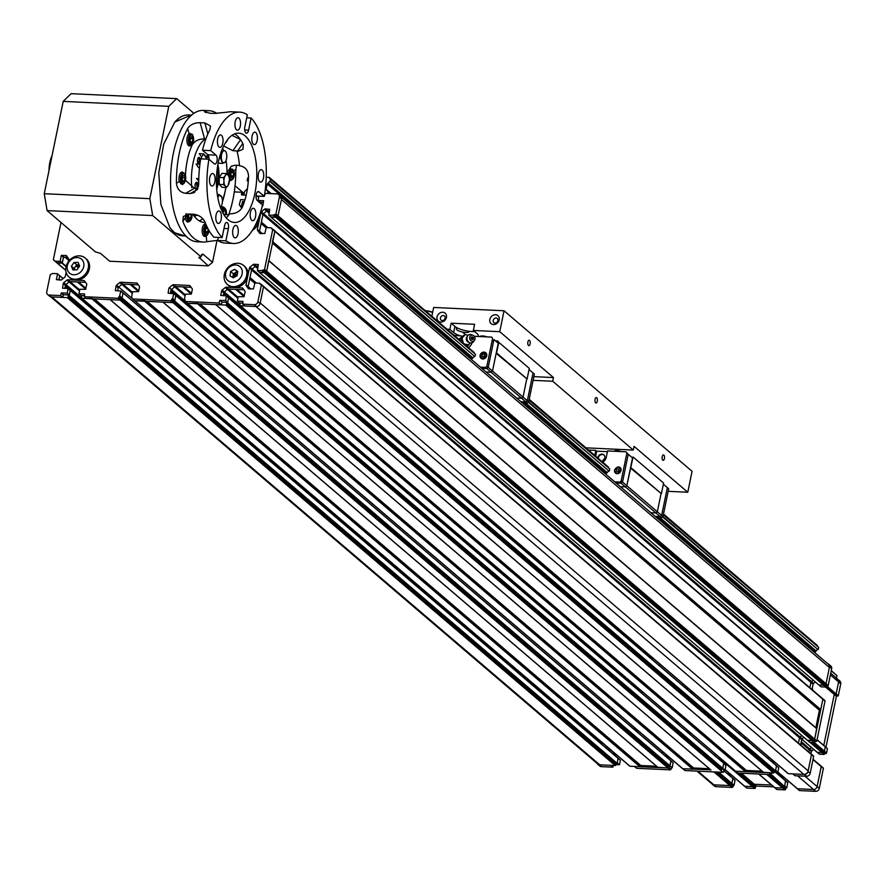 <?xml version="1.0" encoding="UTF-8"?>
<svg xmlns="http://www.w3.org/2000/svg" width="885" height="885" viewBox="0 0 885 885"><rect width="100%" height="100%" fill="white"/><g stroke="black" fill="none" stroke-linecap="round" stroke-linejoin="round"><path stroke-width="1.33" d="M269.128 193.527L266.12 189.246L267.215 183.925L268.221 183.095A2.367 1.991 130.5 0 1 269.991 181.635L270.5 179.168A2.367 1.991 130.5 0 1 269.35 177.564L266.219 177.1M271.241 193.627L266.12 189.246M814.974 652.831L815.185 651.836L657.986 517.603M606.048 474.426L606.258 473.431L523.677 402.918M471.749 359.741L471.948 358.746L267.215 183.925M815.185 651.836L816.18 651.006L660.066 517.703M606.258 473.431L607.254 472.601L525.767 403.018M471.948 358.746L472.955 357.916L268.221 183.095M816.18 651.006A2.367 1.991 130.5 0 1 817.95 649.546L662.611 516.895M622.166 482.358L620.816 481.208M607.254 472.601A2.367 1.991 130.5 0 1 609.035 471.141L528.312 402.21M472.955 357.916A2.367 1.991 130.5 0 1 474.725 356.456L269.991 181.635M817.95 649.546L662.976 516.597L668.695 488.774L667.146 487.458M602.818 462.191A6.571 5.542 -49.5 0 0 606.247 457.335L607.553 450.941L625.972 451.804L628.239 454.237L622.531 482.048L621.181 480.909L626.823 485.721L632.532 457.899L628.239 454.237L622.531 482.048L621.104 483.232L616.082 482.989L621.104 483.232L619.754 482.082L614.743 481.849M609.035 471.141L528.666 401.912L534.385 374.089L532.847 372.773M474.725 356.456L270.345 181.336M818.315 649.247L818.691 647.4L663.352 514.76M609.389 470.842L609.765 468.995L529.053 400.075M475.09 356.157L475.466 354.31L270.733 179.489M818.691 647.4L663.374 514.65M609.765 468.995L529.075 399.965M475.466 354.31L270.5 179.168M817.552 646.304A2.367 1.991 130.5 0 1 817.32 645.475L663.484 514.119M608.626 467.899A2.367 1.991 130.5 0 1 608.393 467.07L529.186 399.434M474.316 353.215A2.367 1.991 130.5 0 1 474.083 352.385L269.35 177.564M817.32 645.475L663.507 514.008M615.927 473.387L615.042 472.623M608.393 467.07L529.208 399.323M474.083 352.385L269.117 177.243M248.508 177.686A2.367 1.991 130.5 0 1 247.623 178.095L247.125 180.562A2.367 1.991 130.5 0 1 248.243 181.945M248.032 181.336L247.125 180.562M247.435 188.759L244.581 191.503L243.84 195.076L244.05 194.081L241.428 193.959L243.928 194.081L241.782 192.244L234.271 191.89M256.019 196.514L258.232 196.614M269.25 211.88L267.923 210.741M267.856 193.461L268.033 192.598M223.695 293.201L650.729 657.854L652.699 657.942L650.652 658.219L652.997 658.208M241.627 208.03L241.815 208.185A1.316 1.106 130.5 0 1 241.627 208.03L239.592 205.176L241.738 207.013A1.316 1.106 130.5 0 1 241.572 206.128A1.316 1.106 130.5 0 0 241.738 207.013L242.191 207.4M242.767 201.481L241.572 206.128L242.479 201.714L244.426 201.559L242.767 201.481L244.072 202.599M256.008 266.12L257.8 267.646M249.813 278.498L255.046 282.968M233.861 273.509L236.693 275.921M223.485 294.262L225.365 295.867M628.671 681.682L628.958 680.277L629.058 682.368M170.905 290.723L628.682 681.616M170.86 290.966L629.058 682.224M170.893 290.789L628.693 681.704M170.639 292.061L172.166 293.366M609.422 706.197L609.068 707.9M55.545 261.562A0.653 0.553 -49.5 0 0 55.998 261.938A0.653 0.553 -49.5 0 1 55.711 261.827L65.767 270.412M57.049 262.757L62.304 262.978L66.154 266.263M77.659 265.323L79.23 266.662M63.012 278.631L59.682 275.777L58.819 279.97L59.682 275.777L57.348 273.686L52.657 273.465L50.932 274.383A0.653 0.553 130.5 0 0 50.213 274.969L46.75 291.84A3.286 2.777 -49.5 0 0 49.051 295.048L60.667 295.59L61.165 293.189L63.311 295.026L62.813 297.426L60.667 295.59M602.895 743.223L601.634 744.163L602.895 743.223M50.677 296.807L597.95 764.131A3.949 3.33 -49.5 0 0 599.753 764.828L615.241 765.547A0.653 0.553 -49.5 0 0 615.949 764.961L617.221 763.412L618.051 758.224L617.321 762.914L619.467 764.751L616.026 764.585M599.753 764.828L51.795 296.906L67.271 297.637A0.653 0.553 -49.5 0 0 67.99 297.05L69.251 295.49L70.203 290.357L67.935 288.477L62.536 288.222L63.255 283.554A1.316 1.106 130.5 0 1 63.775 282.702L66.939 280.091A1.316 1.106 130.5 0 1 67.846 279.771L83.765 280.523A1.316 1.106 130.5 0 1 84.517 280.921L86.553 283.764A1.316 1.106 130.5 0 1 86.719 284.66L85.524 289.306L79.849 289.284L78.942 293.72L84.628 293.986L84.363 296.707L117.915 298.278A0.653 0.553 130.5 0 0 118.634 297.692L119.464 296.486L122.041 297.968L122.993 292.835L670.963 760.746M70.269 290.468L618.051 758.224M63.775 282.702L65.933 284.539A1.316 1.106 130.5 0 0 65.413 285.39L64.804 288.333L65.413 285.39A1.316 1.106 130.5 0 1 65.933 284.539L69.085 281.928A1.316 1.106 130.5 0 1 69.992 281.607L77.316 281.95L85.768 289.174M67.846 279.771L69.992 281.607A1.316 1.106 130.5 0 0 69.085 281.928L65.933 284.539L81.586 297.902M77.449 281.961L85.812 289.096M78.555 282.016L85.967 288.344L78.588 282.016L85.535 282.337L69.992 281.607L79.716 289.915M84.573 295.712L81.088 295.557L81.597 297.692A0.653 0.553 -49.5 0 0 82.062 298.334L92.339 298.444M629.556 765.846A0.653 0.553 -49.5 0 0 630.02 766.244L639.877 766.709L640.828 765.514L656.526 766.244M657.898 767.328L668.031 768.025A0.653 0.553 -49.5 0 0 668.739 767.439L670.011 765.879L671.018 760.956L669.58 766.233L672.158 767.715L673.175 762.793L120.847 290.999L119.464 296.486M110.028 299.584L120.061 300.115A0.653 0.553 -49.5 0 0 120.78 299.528L122.041 297.968L123.059 293.046L120.902 291.209M123.059 292.946L670.841 760.702M120.847 290.999L115.327 290.7L116.046 286.032L118.203 287.868L117.594 290.811L118.203 287.868A1.316 1.106 130.5 0 1 118.723 287.017L121.876 284.406A1.316 1.106 130.5 0 1 122.783 284.085L130.106 284.428L138.558 291.652M116.046 286.032A1.316 1.106 130.5 0 1 116.566 285.18L132.23 298.555M130.239 284.439L138.602 291.574L132.639 291.762L131.633 296.685L132.241 298.334A0.653 0.553 130.5 0 0 132.695 298.975L170.705 300.756A0.653 0.553 130.5 0 0 171.424 300.17L172.022 298.953L174.168 300.789L174.832 300.446L175.783 295.313L173.692 293.687L172.686 298.61L174.832 300.446L175.85 295.524L723.753 763.224L722.802 768.357L723.808 763.434L725.966 765.271L724.948 770.193L722.802 768.357L722.138 768.7L174.411 300.8L724.948 770.193M131.301 284.45L138.757 290.811M138.757 290.8L131.378 284.494L138.326 284.815L122.783 284.085L132.507 292.393M710.688 769.806L682.811 768.722A0.653 0.553 130.5 0 1 682.346 768.324A0.653 0.553 -49.5 0 0 682.811 768.722L692.667 769.187L693.619 767.981L709.316 768.722M134.387 300.413A0.653 0.553 -49.5 0 0 134.852 300.812L145.129 300.922M162.818 302.062L172.852 302.593A0.653 0.553 -49.5 0 0 173.571 302.006L174.168 300.789L724.284 770.536L174.411 300.8M170.705 300.756L720.821 770.503A0.653 0.553 -49.5 0 0 721.529 769.917L721.706 769.054L721.529 769.917A0.653 0.553 130.5 0 1 720.821 770.503L722.968 772.339L684.957 770.558L134.852 300.812L172.852 302.593A0.653 0.553 -49.5 0 0 173.571 302.006L173.748 301.143L171.601 299.307M175.85 295.424L723.631 763.18M173.692 293.687L168.117 293.178L168.836 288.51A1.316 1.106 130.5 0 1 169.356 287.658L171.513 289.495A1.316 1.106 130.5 0 0 170.993 290.346L170.385 293.289L170.993 290.346A1.316 1.106 130.5 0 1 171.513 289.495L174.666 286.884A1.316 1.106 130.5 0 1 175.573 286.563L182.896 286.906L191.348 294.13M169.356 287.658L172.52 285.047A1.316 1.106 130.5 0 1 173.427 284.727L175.573 286.563A1.316 1.106 130.5 0 0 174.666 286.884L171.513 289.495L185.02 301.022M183.029 286.917L191.392 294.052L185.43 294.24L184.423 299.163L185.031 300.812A0.653 0.553 130.5 0 0 185.485 301.453L219.037 303.024L219.889 300.336L225.575 300.601L227.722 302.438L222.035 302.172L219.889 300.336M184.135 286.961L191.547 293.289L184.168 286.972L191.116 287.293L175.573 286.563L185.297 294.871M735.136 770.802A0.653 0.553 -49.5 0 0 735.601 771.2L745.458 771.665L746.409 770.459L762.107 771.2M187.177 302.891A0.653 0.553 -49.5 0 0 187.642 303.29L197.919 303.4M763.478 772.284L773.612 772.981A0.653 0.553 -49.5 0 0 774.32 772.395L775.592 770.835L776.422 765.658L775.691 770.348L777.838 772.185L774.397 772.019M215.608 304.54L225.642 305.071A0.653 0.553 -49.5 0 0 226.361 304.484L227.622 302.924L228.573 297.791L776.543 765.702M227.722 302.438L228.573 297.791L226.306 295.911L220.719 295.402L221.626 290.988L223.783 292.824L223.175 295.767L223.783 292.824A1.316 1.106 130.5 0 1 224.303 291.962L227.456 289.362A1.316 1.106 130.5 0 1 228.363 289.041L235.687 289.384L244.138 296.608M221.626 290.988A1.316 1.106 130.5 0 1 222.146 290.136L239.957 305.336M235.819 289.395L244.183 296.53M236.926 289.439L244.337 295.767L236.959 289.439L243.906 289.771L228.363 289.041L238.087 297.349M242.944 303.146L239.459 302.98L239.968 305.126A0.653 0.553 -49.5 0 0 240.432 305.767L255.909 306.487L803.879 774.408A3.949 3.33 -49.5 0 0 808.16 770.879L811.49 754.628A0.653 0.553 -49.5 0 0 811.025 753.987A0.653 0.553 130.5 0 1 811.49 754.628L808.027 771.488A3.286 2.777 130.5 0 1 804.465 774.43L792.849 773.888L794.995 775.725L806.611 776.267L804.465 774.43M787.927 773.28A0.653 0.553 -49.5 0 0 788.391 773.678L803.879 774.408M808.16 770.879L260.19 302.958L263.52 286.718A0.653 0.553 -49.5 0 0 263.066 286.076L261.374 284.627M259.77 283.244L260.09 284.196L260.92 284.24L259.593 283.178L254.902 282.957L253.453 288.853L248.962 288.897A1.316 1.106 130.5 0 1 248.209 288.499L246.163 285.645A1.316 1.106 130.5 0 1 246.008 284.76L248.154 286.596A1.316 1.106 130.5 0 0 248.32 287.481L249.338 288.908L248.32 287.481A1.316 1.106 130.5 0 1 248.154 286.596L249.725 278.908L254.648 283.111L249.725 278.908M249.78 278.675L254.814 282.979M798.458 743.112L799.542 737.802A1.316 1.106 130.5 0 1 800.073 736.951L801.777 735.535L800.073 736.951A1.316 1.106 -49.5 0 0 799.542 737.802L798.458 743.112M249.946 277.658L251.583 269.892A1.316 1.106 130.5 0 1 252.103 269.04L255.256 266.429L257.635 268.465M250.001 277.58L256.385 283.034M259.393 272.326L809.686 742.238L814.388 742.449L812.662 740.269L807.419 740.347L812.231 740.623L813.957 739.705A0.653 0.553 -49.5 0 0 814.676 739.119L816.7 728.466L268.852 260.732M259.393 272.226L264.272 272.702L262.546 270.522L257.424 270.655L259.57 272.48L264.272 272.702L265.998 271.795A0.653 0.553 -49.5 0 0 266.706 271.208L268.73 260.544M815.826 727.713L819.41 710.257L820.738 709.571L822.862 699.239A0.653 0.553 -49.5 0 0 822.397 698.597A0.653 0.553 130.5 0 1 822.862 699.239L814.676 739.119A0.653 0.553 130.5 0 1 813.957 739.705L816.114 741.542A0.653 0.553 -49.5 0 0 816.822 740.955L825.008 701.075A0.653 0.553 -49.5 0 0 824.554 700.422L822.862 698.984M272.348 242.014L274.892 231.328A0.653 0.553 -49.5 0 0 274.438 230.675L272.746 229.237M271.142 227.854L271.463 228.806L272.281 228.85L270.965 227.788L266.274 227.567L264.825 233.463L260.334 233.507A1.316 1.106 130.5 0 1 259.57 233.109L257.535 230.255L259.692 232.091A1.316 1.106 130.5 0 1 259.526 231.206L261.097 223.518L266.02 227.722M261.352 222.301L267.602 227.633M261.186 223.108L266.407 227.578M813.061 684.249L810.914 682.412L809.83 687.711L810.914 682.412A1.316 1.106 130.5 0 1 811.434 681.561L813.149 680.145L811.434 681.561L813.592 683.397A1.316 1.106 -49.5 0 0 813.061 684.249L811.976 689.548M261.318 222.268L262.956 214.502A1.316 1.106 130.5 0 1 263.476 213.65L266.628 211.039L269.007 213.075M261.374 222.19L267.757 227.633M270.766 216.936L821.059 686.837L825.749 687.059L823.603 685.222L818.791 684.957L823.603 685.222L825.329 684.315A0.653 0.553 -49.5 0 0 826.048 683.729L829.378 667.478A3.949 3.33 -49.5 0 0 828.426 664.314L281.386 197.2M270.766 216.836L275.644 217.312L273.919 215.121L268.797 215.254L270.943 217.09L275.644 217.312L277.37 216.405A0.653 0.553 -49.5 0 0 278.078 215.818L281.419 199.567L829.378 667.478M738.367 733.112A2.633 2.212 -49.5 0 0 740.369 732.802M695.599 694.581A11.173 9.425 130.5 0 1 694.017 695.234M679.348 723.299L678.994 725.014M685.576 730.634A11.173 9.425 130.5 0 1 690.333 734.694M714.892 755.668A2.633 2.212 130.5 0 1 715.622 754.794L715.932 754.54M685.764 686.185A0.653 0.553 -49.5 0 0 685.167 686.926A8.02 6.759 -49.5 0 0 685.255 687.756M686.528 688.84L686.948 688.596A6.571 5.542 -49.5 0 0 688.021 690.123M690.012 691.827L690.211 691.296A6.571 5.542 -49.5 0 0 691.915 691.428M692.236 691.716L692.225 692.103A0.653 0.553 -49.5 0 0 692.855 692.623A8.02 6.759 -49.5 0 0 693.209 692.535M745.236 736.962L744.882 738.676M767.771 758.213A2.633 2.212 130.5 0 1 768.622 757.095L768.722 757.018M632.974 683.707A0.653 0.553 -49.5 0 0 632.377 684.448A8.02 6.759 -49.5 0 0 632.465 685.278M633.737 686.362L634.158 686.118A6.571 5.542 -49.5 0 0 635.231 687.645M637.222 689.349L637.421 688.829A6.571 5.542 -49.5 0 0 639.125 688.95M639.446 689.238L639.435 689.625A0.653 0.553 -49.5 0 0 640.065 690.145A8.02 6.759 -49.5 0 0 640.419 690.057M659.922 664.115L659.579 665.83M642.809 692.103A11.173 9.425 130.5 0 1 641.227 692.756M612.442 708.774L612.099 710.489M632.786 728.156A11.173 9.425 130.5 0 1 637.543 732.216M662.102 753.19A2.633 2.212 130.5 0 1 662.832 752.316L663.142 752.062M675.974 722.425L676.317 720.722M682.401 685.322L682.755 683.607M771.742 760.735A1.316 1.106 130.5 0 1 772.174 759.961A1.316 1.106 -49.5 0 0 771.742 760.735L771.587 761.476L771.742 760.735L773.888 762.571L773.744 763.312M718.952 758.257A1.316 1.106 130.5 0 1 719.383 757.483A1.316 1.106 -49.5 0 0 718.952 758.257L718.797 758.998L718.952 758.257L721.098 760.093L720.954 760.834M666.162 755.779A1.316 1.106 130.5 0 1 666.593 755.016A1.316 1.106 -49.5 0 0 666.162 755.779L666.007 756.52L666.162 755.779L668.308 757.615L668.164 758.356M613.371 753.301A1.316 1.106 130.5 0 1 613.803 752.538A1.316 1.106 -49.5 0 0 613.371 753.301L613.216 754.042L613.371 753.301L615.517 755.137L615.374 755.878M606.667 748.456L607.022 746.741L606.667 748.456M610.595 749.794L608.106 749.683L610.595 749.794M260.179 202.145L263.487 202.455L260.356 202.3L258.21 200.475L263.608 200.729L262.889 205.397A1.316 1.106 130.5 0 1 262.369 206.249L262.17 206.404M61.319 255.488L60.158 261.141L62.304 262.978L63.466 257.314L67.581 257.258L63.466 257.314L61.319 255.488L65.811 255.444A1.316 1.106 130.5 0 1 66.574 255.842L68.61 258.697A1.316 1.106 130.5 0 1 68.776 259.582L68.333 261.695M246.008 284.76L249.437 268.055A1.316 1.106 130.5 0 1 249.957 267.204L252.103 269.04L255.256 266.429A1.316 1.106 130.5 0 1 256.163 266.108L258.099 266.208L256.163 266.108A1.316 1.106 130.5 0 0 255.256 266.429L253.11 264.604A1.316 1.106 130.5 0 1 254.017 264.272L258.343 264.515L257.424 270.655M257.535 230.255A1.316 1.106 130.5 0 1 257.369 229.37L259.526 231.206L262.956 214.502A1.316 1.106 130.5 0 1 263.476 213.65L266.628 211.039A1.316 1.106 130.5 0 1 267.536 210.718L269.471 210.807L267.536 210.718A1.316 1.106 130.5 0 0 266.628 211.039L264.482 209.203A1.316 1.106 130.5 0 1 265.389 208.882L269.77 209.336L268.797 215.254M232.954 276.33L233.164 276.385A6.571 5.542 -49.5 0 0 232.832 277.591M236.229 272.171L236.395 272.525A6.571 5.542 -49.5 0 0 234.647 273.963L234.171 273.531A0.653 0.553 -49.5 0 0 233.994 273.432M73.776 268.243A0.653 0.553 -49.5 0 0 74.152 268.797L74.794 268.952A6.571 5.542 -49.5 0 0 74.517 269.859M75.8 266.097A0.653 0.553 -49.5 0 0 75.789 266.086L76.276 266.529A6.571 5.542 -49.5 0 1 78.024 265.091L77.88 264.77M186.171 236.317L174.422 232.678L169.876 227.567L160.849 204.335L158.78 172.708L163.681 144.255L174.821 122.019L191.879 114.84M191.171 115.448A60.479 27.192 92.7 0 0 174.577 122.318M169.666 227.268A60.479 27.192 92.7 0 0 173.958 232.036A60.479 27.192 92.7 0 0 185.529 235.642M217.035 240.355L212.533 262.325L208.252 265.854L198.981 257.336M200.486 256.938L199.048 258L201.028 256.849L201.47 254.681L202.919 254.128L212.533 262.325M168.781 106.344L63.2 101.388L71.099 93.666L176.679 98.622L168.781 106.344L149.831 198.66L44.25 193.715L47.093 210.608L95.447 251.893L100.503 253.375L109.707 261.23L208.252 265.854M193.892 113.324L176.679 98.622M63.2 101.388L44.25 193.715M201.028 256.849L152.674 215.564L47.093 210.608M152.674 215.564L149.831 198.66M196.005 215.143L194.788 216.88M52.071 155.627A19.724 8.872 92.7 0 0 48.985 170.65M216.548 186.337A19.724 8.872 92.7 0 0 217.433 167.442M208.827 156.977A19.724 8.872 92.7 0 0 206.305 158.504M217.865 164.765A21.694 9.757 -87.3 0 1 218.086 184.091A21.694 9.757 -87.3 0 1 216.725 189.036M196.382 182.288A21.694 9.757 92.7 0 0 197.344 188.085M191.791 187.797A39.449 17.733 -87.3 0 1 193.107 162.763A39.449 17.733 -87.3 0 1 205.254 138.956M222.644 148.249A39.449 17.733 -87.3 0 1 223.639 150.826M226.062 160.694A39.449 17.733 -87.3 0 1 227.025 174.135M225.852 187.487A39.449 17.733 -87.3 0 1 225.332 190.286A39.449 17.733 -87.3 0 1 222.412 200.486M194.036 214.281A39.449 17.733 92.7 0 0 197.986 215.486L198.439 215.509M205.906 156.8A21.694 9.757 -87.3 0 1 208.185 155.229M200.209 162.11A3.286 1.482 -87.3 0 1 198.24 163.67A3.286 1.482 -87.3 0 1 197.587 159.51A3.286 1.482 -87.3 0 1 199.346 157.441A3.286 1.482 -87.3 0 1 200.408 160.771M195.707 188.405A3.286 1.482 -87.3 0 1 195.165 184.368A3.286 1.482 -87.3 0 1 197.145 182.443A3.286 1.482 -87.3 0 1 197.853 186.669A3.286 1.482 -87.3 0 1 197.045 188.472M205.973 156.745A19.724 8.872 -87.3 0 1 208.517 157.076M200.386 159.687A21.694 9.757 92.7 0 0 198.483 163.858M200.331 159.278A21.694 9.757 92.7 0 0 199.247 157.397M193.461 215.044A39.449 17.733 92.7 0 0 194.788 214.668M220.608 158.227L221.516 154.897A6.073 2.732 -87.3 0 0 221.881 160.816A6.073 2.732 -87.3 0 0 224.414 162.641A6.073 2.732 92.7 0 0 226.582 158.548L225.675 161.878L222.544 163.382L220.608 158.227L219.281 158.161M226.582 158.548A6.073 2.732 -87.3 0 0 225.089 150.937A6.073 2.732 -87.3 0 0 221.516 154.897L221.327 151.523M222.544 163.382L218.152 163.183M201.127 158.869A6.073 2.732 -87.3 0 1 205.232 155.683A6.073 2.732 -87.3 0 1 206.305 159.112M199.512 167.696L198.616 167.663L196.05 164.046L199.91 164.223M206.006 157.464L203.638 153.868L199.258 153.658L201.658 157.043M206.205 157.475L206.349 159.112M198.782 178.637L196.536 178.538L198.727 180.971M198.472 186.724A6.073 2.732 -87.3 0 1 198.716 183.66M217.787 197.344L219.203 194.567L217.323 194.479M219.203 194.567L221.759 197.189M217.81 197.455A6.073 2.732 -87.3 0 1 218.186 196.736A6.073 2.732 -87.3 0 1 221.98 197.786A6.073 2.732 -87.3 0 1 221.184 206.305A6.073 2.732 -87.3 0 1 220.376 207.234M226.416 187.509L228.076 185.485A6.073 2.732 92.7 0 0 229.414 179.965L228.076 185.485A6.073 2.732 -87.3 0 1 225.332 186.082L223.651 184.622L223.927 181.148A6.073 2.732 -87.3 0 1 225.266 175.628L226.317 173.571L221.925 173.371L219.214 177.442L219.259 184.412L222.024 187.299L226.416 187.509L225.332 186.082A6.073 2.732 -87.3 0 1 223.927 181.148L223.606 177.653L225.266 175.628A6.073 2.732 -87.3 0 1 228.009 175.031L228.839 176.458M226.317 173.571L228.009 175.031A6.073 2.732 -87.3 0 1 229.414 179.965M223.651 184.622L219.259 184.412M223.606 177.653L219.214 177.442M197.477 161.49L199.413 161.59A42.093 18.928 92.7 0 0 198.749 157.441M229.591 180.54A65.744 29.559 92.7 0 0 229.635 179.887M239.691 112.141L231.483 111.753A65.744 29.559 92.7 0 0 227.788 112.096L214.546 113.435L209.856 113.214L204.424 111.731L205.497 111.045A65.744 29.559 -87.3 0 1 209.192 110.713L203.329 110.437A65.744 29.559 92.7 0 0 173.383 153.16A65.744 29.559 92.7 0 0 197.167 241.771L203.03 242.048A65.744 29.559 -87.3 0 1 182.863 221.327L183.295 216.504L189.158 214.048L193.848 214.27C199.269 215.099 203.041 217.798 205.143 222.378A65.744 29.559 92.7 0 0 213.916 237.213L222.124 237.6A65.744 29.559 -87.3 0 1 208.926 159.234L200.718 158.846A65.744 29.559 92.7 0 0 198.727 184.213L194.446 192.576L190.352 193.527L185.662 193.306C180.186 192.521 177.111 189.136 176.436 183.173A65.744 29.559 -87.3 0 1 179.246 153.437A65.744 29.559 -87.3 0 1 187.653 128.491C190.352 124.597 194.512 122.661 200.154 122.705L204.844 122.915L210.53 126.046L209.944 129.531A65.744 29.559 92.7 0 0 202.488 150.24L210.696 150.616A65.744 29.559 -87.3 0 1 239.691 112.141A65.744 29.559 -87.3 0 1 247.335 114.807L244.835 126.964A4.602 2.069 -87.3 0 0 246.506 133.17A4.602 2.069 -87.3 0 0 248.596 130.172L244.691 129.995M209.192 110.713A65.744 29.559 -87.3 0 1 216.958 113.468M231.981 135.339L240.454 139.52M246.716 117.816L251.097 118.015A65.744 29.559 -87.3 0 1 264.294 196.382L256.042 195.961M236.583 165.285L235.786 169.588A65.744 29.559 -87.3 0 1 232.976 199.313A65.744 29.559 -87.3 0 1 228.662 214.812M263.476 178.051A6.25 2.81 -87.3 0 1 260.632 182.111A6.25 2.81 -87.3 0 1 258.376 173.692A6.25 2.81 -87.3 0 1 261.219 169.632A6.25 2.81 -87.3 0 1 263.476 178.051M226.206 217.854A44.704 20.101 92.7 0 0 229.635 213.794C235.31 213.882 239.448 211.858 242.048 207.709A44.704 20.101 -87.3 0 0 246.661 193.018A44.704 20.101 -87.3 0 0 248.552 176.004C248.032 169.975 245.012 166.568 239.492 165.783A44.704 20.101 92.7 0 0 237.114 151.678L237.634 150.926L232.932 150.704L223.684 146.003M254.88 193.406A44.704 20.101 -87.3 0 1 234.514 222.467A44.704 20.101 -87.3 0 1 218.341 162.209A44.704 20.101 -87.3 0 1 238.707 133.159A44.704 20.101 -87.3 0 1 254.88 193.406M206.061 235.731A6.25 2.81 -87.3 0 1 204.678 236.439A6.25 2.81 -87.3 0 1 202.411 228.02A6.25 2.81 -87.3 0 1 205.265 223.96A6.25 2.81 -87.3 0 1 205.309 223.971L205.198 222.5M228.894 214.823L223.761 214.502M205.132 222.323A46.02 20.687 -87.3 0 1 203.948 222.345A46.02 20.687 -87.3 0 1 192.941 214.225M185.551 180.352L194.434 188.35L197.919 188.516M185.452 175.307A46.02 20.687 -87.3 0 1 187.31 160.318A46.02 20.687 -87.3 0 1 192.156 144.985L192.056 144.631M199.313 220.929A46.02 20.687 92.7 0 0 202.742 218.684M225.266 190.629A46.02 20.687 -87.3 0 1 224.912 192.432A46.02 20.687 -87.3 0 1 222.4 201.835M257.159 140.56A6.25 2.81 -87.3 0 1 254.316 144.62A6.25 2.81 -87.3 0 1 252.059 136.202A6.25 2.81 -87.3 0 1 254.902 132.142A6.25 2.81 -87.3 0 1 257.159 140.56M240.3 126.168A6.25 2.81 -87.3 0 1 237.457 130.228A6.25 2.81 -87.3 0 1 235.2 121.809A6.25 2.81 -87.3 0 1 238.043 117.749A6.25 2.81 -87.3 0 1 240.3 126.168M222.777 143.304A6.25 2.81 -87.3 0 1 219.934 147.352A6.25 2.81 -87.3 0 1 217.677 138.945A6.25 2.81 -87.3 0 1 220.52 134.885A6.25 2.81 -87.3 0 1 222.777 143.304M176.436 183.173L179.279 181.569L182.343 184.589L184.047 183.339M179.279 181.569A6.25 2.81 -87.3 0 1 179.246 176.137A6.25 2.81 -87.3 0 1 182.089 172.077A6.25 2.81 -87.3 0 1 183.405 172.918M190.828 145.217A6.25 2.81 -87.3 0 1 189.434 145.925A6.25 2.81 -87.3 0 1 187.177 137.507A6.25 2.81 -87.3 0 1 189.091 133.746L187.653 128.491M214.845 181.923A6.25 2.81 -87.3 0 1 212.002 185.983A6.25 2.81 -87.3 0 1 209.745 177.564A6.25 2.81 -87.3 0 1 212.588 173.504A6.25 2.81 -87.3 0 1 214.845 181.923M210.696 150.616L216.006 155.152A4.602 2.069 -87.3 0 1 217.002 161.07A4.602 2.069 -87.3 0 1 214.911 164.057A4.602 2.069 -87.3 0 1 214.236 163.769L208.926 159.234M216.006 155.152L207.798 154.764A4.602 2.069 -87.3 0 1 208.971 159.267M189.213 221.327A6.25 2.81 -87.3 0 1 187.819 222.046A6.25 2.81 -87.3 0 1 185.363 217.71L182.863 221.327M186.071 213.65L185.363 217.71M238.021 233.817A6.25 2.81 -87.3 0 1 235.178 237.877A6.25 2.81 -87.3 0 1 232.921 229.458A6.25 2.81 -87.3 0 1 235.764 225.398A6.25 2.81 -87.3 0 1 238.021 233.817M255.544 216.681A6.25 2.81 -87.3 0 1 252.701 220.741A6.25 2.81 -87.3 0 1 250.444 212.323A6.25 2.81 -87.3 0 1 253.287 208.263A6.25 2.81 -87.3 0 1 255.544 216.681M221.161 219.414A6.25 2.81 -87.3 0 1 218.318 223.474A6.25 2.81 -87.3 0 1 216.062 215.055A6.25 2.81 -87.3 0 1 218.905 210.995A6.25 2.81 -87.3 0 1 221.161 219.414M222.124 237.6L224.624 225.443A4.602 2.069 -87.3 0 1 226.715 222.445A4.602 2.069 -87.3 0 1 228.385 228.651L225.885 240.809L217.677 240.421A65.744 29.559 92.7 0 0 225.321 243.087L233.529 243.475A65.744 29.559 -87.3 0 0 262.524 204.999L257.214 200.464A4.602 2.069 -87.3 0 1 256.097 195.297A4.602 2.069 -87.3 0 1 258.32 191.558A4.602 2.069 -87.3 0 1 258.984 191.846L264.294 196.382M207.798 154.764L202.488 150.24M192.808 135.383L190.175 133.458L189.091 133.746M205.851 138.989L204.579 138.923C198.926 138.834 194.777 140.859 192.156 144.985M251.097 118.015L248.596 130.172M225.266 143.06L226.792 141.511M234.558 133.912A44.704 20.101 -87.3 0 1 243.264 144.598L242.966 149.244L237.114 151.678M227.025 172.852L231.284 166.181L235.388 165.23L239.459 165.429M217.699 240.333L206.725 241.705A65.744 29.559 -87.3 0 1 203.03 242.048M232.39 169.135L227.312 174.378M231.527 179.965A6.25 2.81 -87.3 0 1 229.403 180.429M220.807 208.395A6.25 2.81 -87.3 0 1 224.104 207.665M233.529 243.475A65.744 29.559 -87.3 0 1 225.885 240.809M218.296 237.423L217.677 240.421M222.522 206.847A60.479 27.192 -87.3 0 1 222.301 207.577M184.976 177.874L184.168 175.44L182.741 175.96L182.133 178.925L182.952 181.359L184.368 180.839L184.976 177.874L182.376 177.752M182.741 180.761L184.368 180.839M191.094 142.872L192.476 141.854L192.875 138.757L191.879 136.677L190.496 137.684L190.098 140.781L191.094 142.872M190.563 141.766L192.476 141.854M190.375 138.646L192.875 138.757M233.419 175.883L233.419 172.73L232.191 171.369L230.952 173.161L230.941 176.314L232.18 177.675L233.419 175.883L230.941 175.772M231.317 172.641L233.419 172.73M225.376 214.657L225.487 211.338L224.248 209.999L223.02 213.208M223.706 214.402L225.498 214.48M207.831 228.385L206.78 227.124L205.519 228.839L205.464 231.992L206.681 233.441L207.942 231.737L207.986 228.684M205.475 231.616L207.942 231.737M205.785 228.474L207.931 228.573M188.649 217.489L191.005 217.599L190.983 214.137M188.726 214.325L191.193 214.435M188.859 214.037L188.549 217.345L189.689 219.049L191.005 217.599M836.425 678.109L836.933 675.631L831.225 670.764M831.269 670.553L836.933 675.631M817.087 752.228L821.966 752.604L817.264 752.383L819.233 753.965M824.112 754.44L821.966 752.604L822.442 752.007L824.588 753.843L824.112 754.44L819.422 754.219M811.954 742.338L822.442 752.007L823.692 751.697A0.653 0.553 -49.5 0 0 824.4 751.111L825.274 746.863L824.4 751.111L826.546 752.936A0.653 0.553 130.5 0 1 825.838 753.533L824.588 753.843M827.033 748.367L817.076 739.727M836.303 678.718A3.286 2.777 130.5 0 1 838.604 681.926L836.137 693.928L838.604 681.926L830.384 674.912M826.092 686.893L834.61 694.172L836.137 693.928L834.256 694.459L836.402 696.296L825.937 747.294M834.256 694.459L823.791 745.402L834.256 694.459L825.572 687.059M811.512 747.526L809.797 748.942A1.316 1.106 -49.5 0 0 809.277 749.794L808.824 751.962L809.277 749.794A1.316 1.106 130.5 0 1 809.797 748.942L811.512 747.526M821.214 766.366L822.906 767.804A0.653 0.553 130.5 0 1 823.371 768.445L821.214 766.62L817.12 786.555L821.214 766.62A0.653 0.553 -49.5 0 0 820.76 765.967L813.038 759.385M804.985 776.189L817.12 786.555A3.286 2.777 130.5 0 1 813.558 789.497L815.704 791.334A3.286 2.777 -49.5 0 0 819.278 788.391L817.12 786.555A3.286 2.777 130.5 0 1 813.558 789.497L797.485 788.745L813.558 789.497L797.573 775.846M797.031 788.347A0.653 0.553 -49.5 0 0 797.485 788.745A0.653 0.553 -49.5 0 1 797.186 788.623L799.332 790.46A0.653 0.553 130.5 0 1 799.177 790.183M744.241 785.869A0.653 0.553 -49.5 0 0 744.694 786.267L752.56 786.632L744.694 786.267L746.851 788.104A0.653 0.553 130.5 0 1 746.387 787.462M773.744 786.876L756.387 786.057A0.653 0.553 -49.5 0 0 755.668 786.654L755.414 787.882A0.653 0.553 130.5 0 1 754.706 788.469L752.56 786.632A0.653 0.553 -49.5 0 0 753.268 786.046L753.522 784.818A0.653 0.553 130.5 0 1 754.241 784.232A0.653 0.553 -49.5 0 0 753.522 784.818L739.838 773.136M771.587 785.039L754.241 784.232L771.587 785.039M774.386 787.285A0.653 0.553 -49.5 0 0 774.851 787.683L782.705 788.048L774.851 787.683A0.653 0.553 -49.5 0 1 774.541 787.561L776.698 789.398A0.653 0.553 130.5 0 1 776.532 789.121M784.851 789.885L782.705 788.048A0.653 0.553 -49.5 0 0 783.424 787.462L783.601 786.599L785.747 788.435L785.57 789.298A0.653 0.553 130.5 0 1 784.851 789.885L776.997 789.52A0.653 0.553 130.5 0 1 776.698 789.398M770.348 774.563L783.601 786.599L784.685 785.902L785.515 780.725L787.783 782.606L786.831 787.739L785.747 788.435M775.448 772.074L785.637 780.769L784.685 785.902L786.831 787.739M781.267 775.028A1.316 1.106 130.5 0 0 780.836 775.802L780.681 776.543L780.836 775.802L776.532 772.118M734.749 780.072L732.902 778.501L731.895 783.424L732.846 778.291L723.93 770.735L732.846 778.291M717.558 772.085L731.231 783.767L731.895 783.424L734.041 785.26L732.78 786.82A0.653 0.553 130.5 0 1 732.061 787.407L715.998 786.654L713.841 784.818A3.286 2.777 130.5 0 1 711.96 783.822M717.79 772.096L731.464 783.778L730.811 784.121L716.662 772.041M732.061 787.407L729.915 785.57L713.841 784.818L729.915 785.57A0.653 0.553 -49.5 0 0 730.634 784.984L730.811 784.121M830.716 673.242L837.807 679.293A3.286 2.777 130.5 0 1 838.604 681.926L840.75 683.762A3.286 2.777 -49.5 0 0 839.478 680.808M714.106 785.648A3.286 2.777 -49.5 0 0 715.998 786.654M697.856 771.167L713.841 784.818A3.286 2.777 130.5 0 1 712.336 784.243L696.982 771.123M713.929 771.919L729.915 785.57A0.653 0.553 -49.5 0 0 730.634 784.984L732.78 786.82M731.464 783.778L733.621 785.614M731.231 783.767L733.377 785.603M735.059 780.338L734.041 785.26M732.913 778.402L734.871 780.083M727.89 774.065L728.045 773.324L730.202 775.16L730.048 775.902M754.706 788.469L746.851 788.104M755.414 787.882L753.268 786.046L753.522 784.818L755.668 786.654M766.72 774.397L782.705 788.048A0.653 0.553 -49.5 0 0 783.424 787.462L785.57 789.298M784.021 786.245L786.168 788.081M770.581 774.574L784.254 786.256L771.322 774.497M784.254 786.256L786.411 788.092M785.703 780.88L787.783 782.606M783.413 776.864A1.316 1.106 -49.5 0 0 782.993 777.638L782.838 778.38M815.704 791.334L799.642 790.582A0.653 0.553 130.5 0 1 799.332 790.46M823.371 768.445L819.278 788.391M812.994 759.595L821.214 766.62A0.653 0.553 -49.5 0 0 820.76 765.967M813.658 749.363L811.943 750.768A1.316 1.106 -49.5 0 0 811.423 751.63L810.981 753.799M825.019 753.489L822.862 751.653L823.692 751.697L825.838 753.533M827.42 748.688L826.546 752.936M825.274 746.73L827.187 748.367M840.75 683.762L838.283 695.765L836.402 696.296M834.61 694.172L836.756 696.008M730.623 774.386A1.316 1.106 -49.5 0 0 730.202 775.16M469.271 331.311A6.571 1.936 11.6 0 1 469.26 331.477A6.571 1.936 11.6 0 1 464.005 332.317A6.571 1.936 11.6 0 1 456.959 329.884A6.571 1.936 11.6 0 1 456.383 328.833A6.571 1.936 11.6 0 1 457.534 328.047M442.743 312.239A5.255 4.436 130.5 0 1 446.427 317.383A5.255 4.436 130.5 0 1 440.719 322.085A5.255 4.436 130.5 0 1 437.046 316.941A5.255 4.436 130.5 0 1 442.743 312.239M442.246 320.591A2.721 2.29 -49.5 0 0 443.297 315.502A2.721 2.29 -49.5 0 0 442.246 320.591M495.534 314.717A5.255 4.436 130.5 0 1 499.217 319.861A5.255 4.436 130.5 0 1 493.509 324.563A5.255 4.436 130.5 0 1 489.836 319.419A5.255 4.436 130.5 0 1 495.534 314.717M495.036 323.069A2.721 2.29 -49.5 0 0 496.087 317.981A2.721 2.29 -49.5 0 0 495.036 323.069M529.529 340.393A2.721 1.217 -87.3 0 1 530.192 343.446A2.721 1.217 -87.3 0 1 528.887 345.648A2.721 1.217 -87.3 0 1 528.489 345.482A2.721 1.217 -87.3 0 1 527.825 342.418A2.721 1.217 -87.3 0 1 529.141 340.216A2.721 1.217 -87.3 0 1 529.529 340.393M663.839 455.078A2.721 1.217 -87.3 0 1 664.502 458.131A2.721 1.217 -87.3 0 1 663.186 460.333A2.721 1.217 -87.3 0 1 662.799 460.167A2.721 1.217 -87.3 0 1 662.135 457.102A2.721 1.217 -87.3 0 1 663.44 454.901A2.721 1.217 -87.3 0 1 663.839 455.078M596.689 397.73A2.721 1.217 -87.3 0 1 597.342 400.783A2.721 1.217 -87.3 0 1 596.036 402.985A2.721 1.217 -87.3 0 1 595.638 402.819A2.721 1.217 -87.3 0 1 594.986 399.766A2.721 1.217 -87.3 0 1 596.291 397.564A2.721 1.217 -87.3 0 1 596.689 397.73M474.637 331.543A13.153 3.872 11.6 0 1 454.912 326.41L451.151 323.191L474.614 324.297L473.353 330.448L499.748 331.687L504.041 310.768L433.661 307.46L431.858 316.21M465.466 334.63L462.468 332.063M454.912 326.41L453.651 332.561A13.153 3.872 -168.4 0 0 459.802 335.625M447.102 329.22L449.89 329.353L451.151 323.191M449.89 329.353L453.651 332.561M477.845 336.466A13.153 3.872 -168.4 0 0 477.115 333.667L473.353 330.448M499.748 331.687L553.468 377.563L552.716 381.258L633.295 450.067L634.058 446.372L687.778 492.248L668.164 491.33M633.295 450.067L586.025 447.843M504.041 310.768L692.07 471.318L687.778 492.248M614.378 451.262A4.37 1.283 11.6 0 1 616.867 450.631A4.37 1.283 11.6 0 1 621.204 451.582M533.102 380.34L552.716 381.258M553.468 377.563L533.865 376.645M480.068 336.577A4.37 1.283 11.6 0 1 482.557 335.946A4.37 1.283 11.6 0 1 486.894 336.897M630.894 467.645L661.405 493.697L663.595 483.055L633.074 456.992L626.823 485.721L625.396 486.894L620.374 486.661L625.396 486.894L626.823 485.721L657.334 511.784L660.973 494.051L657.334 511.784L662.976 516.597L661.549 517.769L655.918 512.957L650.895 512.725L655.918 512.957L621.104 483.232M661.637 515.446L660.21 516.63L661.637 515.446L667.345 487.635L663.352 484.217M656.537 517.537L661.549 517.769M655.188 516.386L660.21 516.63M657.334 511.784L655.918 512.957L657.334 511.784M604.057 455.034A3.949 3.33 -49.5 0 0 598.205 458.043A3.949 3.33 -49.5 0 0 598.172 458.22M604.566 458.795A3.949 3.33 -49.5 0 0 602.74 460.93M617.099 468.818L616.17 470.012L616.591 471.274L617.951 471.34L618.88 470.145L618.449 468.884L617.099 468.818M620.518 470.223C617.686 474.172 615.694 474.083 614.533 469.935C617.354 465.986 619.356 466.074 620.518 470.223M626.89 453.087L621.181 480.909L619.754 482.082M614.5 471.052A3.617 3.053 -49.5 0 0 617.531 473.685A3.617 3.053 -49.5 0 0 621.016 470.455A3.617 3.053 -49.5 0 0 618.018 466.937M588.602 450.045L595.826 450.388L594.808 455.344M597.74 457.855A3.949 3.33 130.5 0 1 597.773 457.678A3.949 3.33 130.5 0 1 602.043 454.149A3.949 3.33 130.5 0 1 604.809 458.01A3.949 3.33 130.5 0 1 601.833 461.351M595.716 456.129L596.733 451.162L607.409 451.671M630.463 467.999L661.405 493.697M480.112 355.261A3.617 3.053 130.5 0 1 482.436 352.418A3.617 3.053 130.5 0 1 485.677 352.739A3.617 3.053 130.5 0 1 486.551 355.637A3.617 3.053 130.5 0 1 484.25 358.536A3.617 3.053 130.5 0 1 480.975 358.237A3.617 3.053 130.5 0 1 480.101 355.339M482.79 354.133L481.86 355.327L482.292 356.589L483.641 356.655L484.571 355.46L484.15 354.199L482.79 354.133M474.272 336.3L491.673 337.119L492.591 338.402L486.883 366.224L488.221 367.363L486.794 368.547L488.221 367.363L523.035 397.099L526.675 379.366L523.035 397.099L527.327 400.761L525.9 401.945L520.889 401.702L525.9 401.945L491.098 372.209L486.075 371.977L491.098 372.209L485.456 367.397L480.433 367.164M486.883 366.224L485.456 367.397M481.064 358.303A3.617 3.053 -49.5 0 0 484.36 358.702A3.617 3.053 -49.5 0 0 486.717 355.77A3.617 3.053 -49.5 0 0 485.754 352.805M468.519 347.506A6.571 5.542 -49.5 0 0 471.882 342.904M454.293 335.36L461.461 335.979M527.095 379.012L529.285 368.37L498.775 342.318L496.585 352.96L527.095 379.012L496.153 353.314L492.514 371.036L491.098 372.209L492.514 371.036L498.233 343.214L493.93 339.552L488.221 367.363M486.794 368.547L481.772 368.304M466.97 344.376L464.946 344.464M467.38 346.533L469.282 344.088M472.756 338.59A0.774 0.642 74.5 0 0 471.495 338.092A0.774 0.642 74.5 0 0 472.756 338.59L471.495 338.092M474.437 340.493L473.486 341.754A4.337 3.595 -105.5 0 1 469.769 342.783L468.298 342.185A3.197 2.644 -105.5 0 1 466.34 338.203A3.197 2.644 -105.5 0 1 466.86 337.008L467.811 335.736A4.337 3.595 -105.5 0 1 471.539 334.707L473.01 335.304A3.197 2.644 -105.5 0 1 474.968 339.287A3.197 2.644 -105.5 0 1 474.437 340.493A3.197 2.644 -105.5 0 1 471.174 340.957A3.197 2.644 -105.5 0 1 469.736 337.262A3.197 2.644 -105.5 0 1 473.01 335.304M468.253 335.26L465.2 334.585L462.047 338.147L463.375 343.446L467.855 345.183L470.389 342.971M469.769 342.783A4.337 3.595 -105.5 0 1 467.092 337.362A4.337 3.595 -105.5 0 1 467.811 335.736M473.541 338.734A1.449 1.206 -105.5 0 1 471.163 337.816A1.449 1.206 -105.5 0 1 473.541 338.734M461.859 341.82L461.008 338.435L462.047 338.147M465.2 334.585L461.008 338.435M521.608 398.272L516.586 398.04L521.608 398.272L523.035 397.099L521.608 398.272M522.227 402.852L527.25 403.084L525.9 401.945L527.327 400.761L533.047 372.95L529.042 369.532M527.25 403.084L528.677 401.912L527.327 400.761L533.047 372.95L534.385 374.089M482.502 356.6L482.104 356.047M495.456 340.858L497.801 340.957L498.775 342.318M492.115 340.692L493.686 340.769M235.034 185.761L244.16 193.549M233.043 276.751L233.905 277.492M246.196 195.187L241.516 194.965L241.782 192.244M60.988 222.478L53.399 259.46A0.653 0.553 130.5 0 0 53.863 260.101L55.18 261.163L59.87 261.385L62.027 263.21L63.466 257.314M65.755 270.268L57.149 262.922L62.027 263.21L66.065 266.662M66.132 272.458L65.346 276.286A1.316 1.106 130.5 0 1 64.815 277.138L61.662 279.737A1.316 1.106 130.5 0 1 60.755 280.069L56.374 279.605L57.536 273.952L59.494 275.523M47.547 294.473L49.704 296.309A3.286 2.777 -49.5 0 0 51.208 296.884L62.813 297.426M61.519 292.902L67.205 293.167L69.351 295.004L63.665 294.738L61.165 293.189M69.351 295.004L70.269 290.568L68.112 288.731L67.205 293.167M84.971 281.552L83.765 280.523M81.088 295.557L78.942 293.72M84.363 296.707L86.509 298.544L120.061 300.115A0.653 0.553 -49.5 0 0 120.78 299.528L120.957 298.665L118.811 296.829M116.566 285.18L119.729 282.569A1.316 1.106 130.5 0 1 120.637 282.249L136.555 283.001A1.316 1.106 130.5 0 1 137.308 283.399L139.343 286.242A1.316 1.106 130.5 0 1 139.509 287.127L138.602 291.541M118.203 287.868A1.316 1.106 130.5 0 1 118.723 287.017L121.876 284.406A1.316 1.106 130.5 0 1 122.783 284.085L120.637 282.249M682.512 768.611L134.542 300.69A0.653 0.553 -49.5 0 0 134.852 300.812L132.695 298.975M173.427 284.727L189.346 285.479A1.316 1.106 130.5 0 1 190.098 285.877L192.133 288.72A1.316 1.106 130.5 0 1 192.299 289.605L191.392 294.019M771.654 772.893L771.3 774.607L769.153 772.771L735.601 771.2A0.653 0.553 130.5 0 1 735.302 771.078L187.332 303.168A0.653 0.553 -49.5 0 0 187.642 303.29L221.184 304.86L219.037 303.024M225.575 300.601L226.427 295.955M222.146 290.136L225.31 287.525A1.316 1.106 130.5 0 1 226.217 287.205L242.136 287.957A1.316 1.106 130.5 0 1 242.888 288.355L244.924 291.198A1.316 1.106 130.5 0 1 245.09 292.083L243.895 296.74L238.22 296.718L237.313 301.154L242.999 301.42L242.733 304.141L244.88 305.978L256.495 306.52A3.286 2.777 -49.5 0 0 260.068 303.577L263.52 286.718A0.653 0.553 -49.5 0 0 263.066 286.076M223.783 292.824A1.316 1.106 130.5 0 1 224.303 291.962L227.456 289.362L225.31 287.525M226.217 287.205L228.363 289.041A1.316 1.106 130.5 0 0 227.456 289.362L237.899 298.278M239.459 302.98L237.313 301.154M242.733 304.141L254.349 304.683A3.286 2.777 -49.5 0 0 257.911 301.741L261.374 284.881A0.653 0.553 130.5 0 0 260.92 284.24M259.869 283.565L260.644 284.229M250.953 288.986L248.154 286.596L251.583 269.892L249.437 268.055M249.957 267.204L253.11 264.604M272.281 228.85A0.653 0.553 130.5 0 1 272.746 229.492L264.56 269.372A0.653 0.553 130.5 0 1 263.852 269.958L815.284 741.497L264.748 272.104L263.022 269.914L265.998 271.795A0.653 0.553 -49.5 0 0 266.706 271.208L274.892 231.328A0.653 0.553 -49.5 0 0 274.438 230.675M263.852 269.958L263.022 269.914M271.241 228.175L272.005 228.828M257.369 229.37L260.798 212.666A1.316 1.106 130.5 0 1 261.329 211.814L264.482 209.203M827.729 663.728A3.286 2.777 130.5 0 1 829.51 666.859L826.048 683.729A0.653 0.553 130.5 0 1 825.329 684.315L273.963 214.878L277.37 216.405A0.653 0.553 -49.5 0 0 278.078 215.818L281.541 198.948A3.286 2.777 -49.5 0 0 280.744 196.315L278.598 194.479A3.286 2.777 -49.5 0 0 277.094 193.903L265.478 193.35L264.349 196.039M278.598 194.479A3.286 2.777 -49.5 0 1 279.394 197.112L275.932 213.982A0.653 0.553 130.5 0 1 275.213 214.568L274.394 214.524M275.213 214.568L827.475 686.152A0.653 0.553 -49.5 0 0 828.194 685.565L831.657 668.695L829.51 666.859M275.932 213.982L828.194 685.565M73.389 267.912A8.551 7.213 -49.5 0 0 72.802 269.615M825.749 687.059L276.12 216.714L824.079 684.625L823.603 685.222L273.487 215.475M261.396 233.552L259.692 232.091A1.316 1.106 130.5 0 1 259.526 231.206L262.325 233.596M264.692 272.359L812.662 740.269L264.692 272.359M801.699 739.639L251.583 269.892A1.316 1.106 130.5 0 1 252.103 269.04L802.219 738.787A1.316 1.106 -49.5 0 0 801.699 739.639L800.604 744.938M221.184 304.86L222.035 302.172M668.916 766.576L120.957 298.665L121.621 298.322L669.58 766.233L668.739 767.439A0.653 0.553 130.5 0 1 668.031 768.025L634.479 766.454L636.625 768.291L670.177 769.861A0.653 0.553 -49.5 0 0 670.896 769.275L118.634 297.692M619.467 764.751L620.385 760.315L70.081 290.313M243.729 195.065L243.928 194.081M258.863 196.127L258.21 200.475M239.592 205.176A1.316 1.106 130.5 0 1 239.426 204.291L240.62 199.645L244.957 199.844M172.686 298.61L172.022 298.953M828.703 664.226L830.86 666.062A3.286 2.777 130.5 0 1 831.657 668.695M826.181 686.705L824.079 684.625L824.51 684.271L827.475 686.152M815.306 681.981L813.592 683.397M803.934 737.371L802.219 738.787M806.611 776.267A3.286 2.777 130.5 0 0 810.173 773.324L813.636 756.465A0.653 0.553 -49.5 0 0 813.182 755.823L811.49 754.374M778.446 767.483L776.599 765.813M777.838 772.185L778.756 767.749L226.483 296.165M771.3 774.607L737.747 773.036A0.653 0.553 -49.5 0 1 737.293 772.638M721.529 759.319A1.316 1.106 -49.5 0 0 721.098 760.093M668.739 756.841A1.316 1.106 -49.5 0 0 668.308 757.615M672.865 762.527L671.018 760.857M620.075 760.06L618.228 758.379M613.283 765.459L612.929 767.173L610.783 765.337L599.167 764.795A3.286 2.777 130.5 0 1 597.021 763.335M612.929 767.173L601.313 766.631A3.286 2.777 130.5 0 1 599.82 766.056L597.663 764.22M609.168 748.577L608.935 749.717M170.849 291.043L623.438 677.567M731.231 725.014L728.742 724.892M678.441 722.536L678.319 722.525A2.633 2.212 130.5 0 1 676.45 720.832M704.106 703.852L706.595 703.973M640.84 690.422A8.551 7.213 130.5 0 1 638.926 690.798M631.912 684.813A8.551 7.213 130.5 0 1 631.99 682.866M261.329 211.814L811.434 681.561A1.316 1.106 -49.5 0 0 810.914 682.412L260.798 212.666M708.741 705.81L706.252 705.688M634.136 684.702A8.551 7.213 -49.5 0 0 634.036 686.185M815.284 741.497L816.114 741.542M774.32 761.797A1.316 1.106 -49.5 0 0 773.888 762.571M722.968 772.339A0.653 0.553 -49.5 0 0 723.687 771.753L723.864 770.89M684.503 769.917A0.653 0.553 -49.5 0 0 684.957 770.558M670.896 769.275L671.737 768.069M615.949 754.363A1.316 1.106 -49.5 0 0 615.517 755.137M812.64 690.123A12.49 10.531 -49.5 0 0 812.275 688.076M801.268 745.513A12.49 10.531 -49.5 0 0 800.914 743.466M636.315 686.55A9.204 7.766 -49.5 0 0 636.116 688.397M228.341 285.18A12.49 10.531 130.5 0 1 227.39 284.472A12.49 10.531 130.5 0 1 226.615 269.25A12.49 10.531 130.5 0 1 242.645 264.759A12.49 10.531 130.5 0 1 243.607 265.467A12.49 10.531 130.5 0 1 244.371 280.689A12.49 10.531 130.5 0 1 228.341 285.18M240.432 277.813A9.204 7.766 130.5 0 1 228.618 281.12A9.204 7.766 130.5 0 1 227.345 269.372A9.204 7.766 130.5 0 1 239.16 266.064A9.204 7.766 130.5 0 1 240.432 277.813M227.39 284.472L228.463 285.379A12.49 10.531 -49.5 0 0 229.425 286.098A12.49 10.531 -49.5 0 0 245.034 282.182A12.49 10.531 -49.5 0 0 244.68 266.385L243.607 265.467M237.689 271.927L234.525 269.328L230.653 271.507L230.011 275.777L233.242 277.857L237.125 275.677L237.766 271.407L234.525 269.328M230.653 271.507L233.33 273.797L232.777 277.558M237.213 271.618L233.33 273.797M258.221 218.739A12.49 10.531 130.5 0 1 256.849 223.44A12.49 10.531 130.5 0 1 254.393 226.958M252.391 230.365A12.49 10.531 -49.5 0 0 259.128 216.338M75.369 279.24A12.49 10.531 130.5 0 1 69.019 277.038A12.49 10.531 130.5 0 1 65.866 267.69A12.49 10.531 130.5 0 1 78.887 255.831A12.49 10.531 130.5 0 1 85.237 258.044A12.49 10.531 130.5 0 1 88.389 267.392A12.49 10.531 130.5 0 1 75.369 279.24M83.821 266.053A9.204 7.766 130.5 0 1 74.218 274.781A9.204 7.766 130.5 0 1 67.216 266.274A9.204 7.766 130.5 0 1 76.807 257.535A9.204 7.766 130.5 0 1 83.821 266.053M69.019 277.038L70.092 277.956A12.49 10.531 -49.5 0 0 76.442 280.158A12.49 10.531 -49.5 0 0 88.345 271.972A12.49 10.531 -49.5 0 0 86.31 258.951L85.237 258.044M72.913 269.881L77.017 269.825L79.628 266.108L78.123 262.436L74.019 262.491L71.408 266.219L72.913 269.881M79.075 264.759L76.707 264.781L74.019 262.491M76.707 264.781L74.097 268.509L71.408 266.219M262.922 205.198L256.794 199.955M249.835 278.41L255.168 282.968M235.111 273.487L237.191 275.246M233.231 274.494L235.609 276.529M233.131 275.135L235.1 276.817M233.054 275.644L234.691 277.049M233.142 276.441L234.193 277.326M67.16 257.247L68.222 258.143M66.264 257.203L68.798 259.36M65.8 257.181L68.742 259.692M64.904 257.137L68.621 260.312M55.18 261.163L65.744 270.179M76.984 265.843L78.754 267.358M76.564 266.23L78.422 267.823M59.682 275.677L63.078 278.576M59.041 278.919L60.357 280.047M65.778 284.671L602.774 743.212M58.908 279.527L59.461 280.003M65.479 285.136L602.342 743.566M65.413 285.368L602.287 743.82M65.291 285.977L601.866 744.163M65.169 286.541L67.404 288.455M64.959 287.559L65.921 288.388M67.271 297.637L615.241 765.547M67.99 297.05L615.949 764.961M68.167 296.187L616.126 764.098M68.587 295.833L616.557 763.744M68.831 295.844L616.79 763.755M69.251 295.49L617.221 763.412M66.939 280.091L79.528 290.844M82.062 298.334L630.02 766.244M91.907 298.798L639.877 766.709M92.803 298.831L640.309 766.355M93.522 298.865L640.408 765.857M94.407 298.909L640.828 765.514M110.216 299.65L658.174 767.561M117.915 298.278L670.177 769.861M121.378 298.311L669.348 766.222M119.895 296.132L672.158 767.715M119.729 282.569L132.319 293.322M144.698 301.276L692.667 769.187M145.594 301.309L693.099 768.833M146.313 301.342L693.198 768.335M147.198 301.387L693.619 767.981M163.006 302.128L710.965 770.038M171.424 300.17L721.529 769.917M172.52 285.047L185.109 295.8M185.485 301.453L737.747 773.036M197.488 303.754L745.458 771.665M198.384 303.787L745.889 771.311M199.103 303.82L745.989 770.813M199.988 303.865L746.409 770.459M215.796 304.606L763.755 772.517M225.642 305.071L773.612 772.981M226.361 304.484L774.32 772.395M226.538 303.621L774.497 771.532M226.958 303.267L774.928 771.178M227.202 303.278L775.16 771.189M227.622 302.924L775.592 770.835M228.64 297.902L776.422 765.658M240.432 305.767L788.391 773.678M261.374 284.881L813.636 756.465M263.531 286.463L811.025 753.987M246.163 285.645L250.024 288.941M262.115 270.876L814.388 742.449M264.56 269.372L816.822 740.955M268.83 260.865L816.8 728.775M272.458 243.209L819.41 710.257M272.58 242.601L819.842 709.903M272.646 242.269L820.306 709.925M272.768 241.66L820.738 709.571M272.746 229.492L825.008 701.075M274.892 231.073L822.397 698.597M201.127 256.362L202.919 254.128M257.623 191.791L258.984 191.846M204.579 138.923L200.154 122.705M194.434 188.35L185.662 193.306M197.432 189.523L190.352 193.527M207.853 133.945L204.844 122.915M232.932 150.704L240.565 139.675M205.497 111.045L205.619 112.561M237.634 150.926L242.755 143.514M206.725 241.705L206.249 235.709M235.786 169.588L233.806 170.705M224.005 228.452L228.385 228.651M184.224 182.852A5.476 2.467 -87.3 0 1 182.708 183.837A5.476 2.467 -87.3 0 1 180.728 176.458A5.476 2.467 -87.3 0 1 183.228 172.896A5.476 2.467 -87.3 0 1 184.633 174.024M181.591 176.712A4.823 2.168 92.7 0 0 182.631 182.907A4.823 2.168 92.7 0 0 185.529 180.075A4.823 2.168 92.7 0 0 184.478 173.88A4.823 2.168 92.7 0 0 181.591 176.712M192.145 144.222A5.476 2.467 -87.3 0 1 190.64 145.217A5.476 2.467 -87.3 0 1 188.516 138.668A5.476 2.467 -87.3 0 1 191.16 134.266A5.476 2.467 -87.3 0 1 192.565 135.405M189.39 138.823A4.823 2.168 92.7 0 0 190.883 144.498A4.823 2.168 92.7 0 0 193.572 140.715A4.823 2.168 92.7 0 0 192.089 135.051A4.823 2.168 92.7 0 0 189.39 138.823M226.538 141.478A5.476 2.467 -87.3 0 1 225.752 142.275M226.073 141.777A4.823 2.168 92.7 0 0 227.6 139.631M232.843 178.969A5.476 2.467 -87.3 0 1 231.339 179.965A5.476 2.467 -87.3 0 1 229.126 174.92A5.476 2.467 -87.3 0 1 231.859 169.024A5.476 2.467 -87.3 0 1 233.264 170.152M230.011 174.898A4.823 2.168 92.7 0 0 232.169 179.323A4.823 2.168 92.7 0 0 234.359 174.146A4.823 2.168 92.7 0 0 232.191 169.721A4.823 2.168 92.7 0 0 230.011 174.898M226.25 214.701A4.823 2.168 92.7 0 0 226.427 212.732A4.823 2.168 92.7 0 0 224.668 208.362A4.823 2.168 92.7 0 0 222.246 211.703M221.637 210.398A5.476 2.467 -87.3 0 1 223.927 207.654A5.476 2.467 -87.3 0 1 225.332 208.783M207.389 234.735A5.476 2.467 -87.3 0 1 205.884 235.731A5.476 2.467 -87.3 0 1 203.672 230.509A5.476 2.467 -87.3 0 1 206.139 224.801L203.882 224.668M206.47 225.564A4.823 2.168 92.7 0 0 204.557 230.509A4.823 2.168 92.7 0 0 206.581 235.1A4.823 2.168 92.7 0 0 208.893 230.343M190.529 220.343A5.476 2.467 -87.3 0 1 189.025 221.339A5.476 2.467 -87.3 0 1 186.835 215.608A5.476 2.467 -87.3 0 1 186.989 214.214M187.93 214.07A4.823 2.168 92.7 0 0 187.708 215.663A4.823 2.168 92.7 0 0 189.589 220.697A4.823 2.168 92.7 0 0 192.023 216.117A4.823 2.168 92.7 0 0 191.957 214.181M801.854 739.218L817.264 752.383M821.966 752.604L809.819 742.238M822.386 752.25L810.704 742.283M822.442 752.007L811.069 742.294M812.784 742.382L823.692 751.697M814.266 742.449L824.4 751.111M825.274 746.863L817.054 739.838M826.999 686.129L838.283 695.765M837.929 696.053L826.391 686.207M801.279 741.663L811.943 750.768M811.423 751.63L801.047 742.769M777.882 771.997L799.642 790.582M725.092 769.519L744.694 786.267M752.56 786.632L721.175 759.839M753.268 786.046L738.046 773.047M741.32 773.202L756.387 786.057M758.854 774.021L776.997 789.52M783.424 787.462L768.202 774.464M783.601 786.599L769.452 774.519M775.371 772.063L785.515 780.725M787.849 782.816L775.249 772.063M732.902 778.501L723.886 770.802M718.675 772.14L731.895 783.424M730.634 784.984L715.412 771.986M780.836 775.802L782.993 777.638M486.208 355.538C483.453 359.166 481.451 359.078 480.223 355.25C482.989 351.622 484.98 351.71 486.208 355.538M458.928 339.32A5.255 1.549 11.6 0 1 461.085 338.745M425.674 310.923A8.551 2.511 11.6 0 1 427.931 311.232A8.551 2.511 11.6 0 1 432.621 312.505M432.665 312.272A8.153 2.401 -168.4 0 0 428.019 310.989A8.153 2.401 -168.4 0 0 425.353 310.646M54.959 261.042L53.863 260.101M61.607 255.245L63.753 257.081M67.017 256.473L65.811 255.444M49.051 295.048L51.208 296.884M65.413 285.39L63.255 283.554M120.902 291.11L122.871 292.791M137.761 284.03L136.555 283.001M190.552 286.508L189.346 285.479M226.494 296.066L228.452 297.747M243.342 288.986L242.136 287.957M254.349 304.683L256.495 306.52M257.911 301.741L260.068 303.577M259.869 283.421L260.821 284.229M254.017 264.272L256.163 266.108M271.241 228.02L272.193 228.839M265.389 208.882L267.536 210.718M279.394 197.112L281.541 198.948M810.173 773.324L808.027 771.488M601.313 766.631L599.167 764.795M249.802 278.554L254.98 282.968M59.616 275.567L63.112 278.554M70.203 290.357L618.172 758.268M81.077 296.364L81.752 296.929M81.752 298.212L629.722 766.133M110.105 299.65L657.997 767.494M162.895 302.128L710.788 769.972M175.783 295.313L723.753 763.224M215.686 304.606L763.578 772.45M239.448 303.798L240.123 304.363M240.123 305.646L788.092 773.556M261.219 284.351L813.481 755.934M259.46 272.436L807.419 740.347M268.874 260.666L816.7 728.466M272.591 228.961L824.853 700.544M270.821 217.046L818.791 684.957M188.416 115.006L191.503 115.15M182.741 235.83L185.839 235.974M180.518 183.737L182.708 183.837L185.584 180.186C185.961 175.706 185.175 173.283 183.228 172.896L180.706 172.774M188.118 145.096L190.64 145.217L193.638 140.77C193.173 135.427 192.344 133.259 191.16 134.266L188.638 134.155M225.697 142.374L227.744 139.443M229.414 179.876L232.678 179.456L234.436 174.124L231.859 169.024L230.211 168.946M226.328 214.701L226.505 212.699L223.927 207.654L221.405 207.532M203.362 235.609L207.223 235.211L208.96 230.454M186.503 221.217L189.025 221.339L192.1 216.128L192.045 214.181M801.832 739.263L817.143 752.339M817.087 739.672L825.196 746.597M813.061 759.264L823.205 767.926M777.849 772.118L797.186 788.623M725.058 769.64L744.396 786.145M758.677 774.021L774.541 787.561M714.494 786.079L712.336 784.243M839.953 681.129L837.807 679.293M456.383 328.833L456.638 327.572M485.677 352.739L480.079 355.294L480.975 358.237M458.884 339.287L463.751 335.338M466.074 345.416L467.357 344.63M472.767 338.468L472.612 337.893M425.32 310.624L432.676 312.25M55.711 261.827L53.554 259.991M57.149 262.922L55.003 261.086M134.542 300.69L132.396 298.853M185.186 300.048L184.511 299.484M187.332 303.168L185.186 301.331M735.302 771.078L737.448 772.915"/></g></svg>
